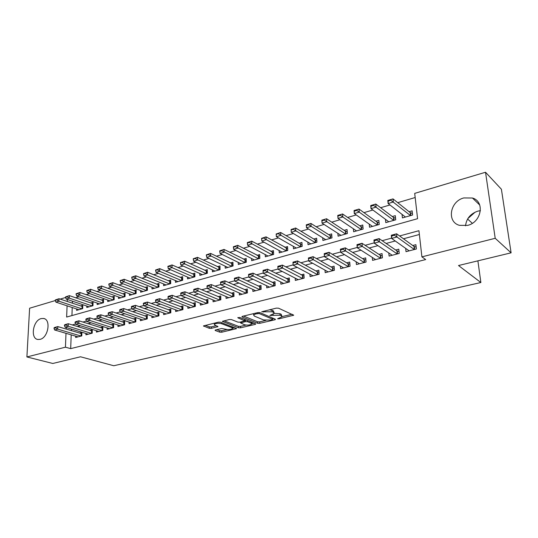 <?xml version="1.0" encoding="UTF-8"?>
<svg xmlns="http://www.w3.org/2000/svg" width="538" height="538" viewBox="0 0 538 538"><rect width="100%" height="100%" fill="white"/><g stroke="black" fill="none" stroke-linecap="round" stroke-linejoin="round"><path stroke-width="0.81" d="M277.608 318.772L279.087 318.805L293.708 315.214L278.529 308.18L276.324 308.119L261.71 311.784L272.188 311.805L273.465 312.363L274.158 313.479L269.847 315.45L280.022 315.221L281.266 315.766L281.925 316.835L277.608 318.772M41.144 318.597L43.484 318.456C51.271 319.216 48.333 337.689 40.094 339.35L37.909 339.478C30.074 338.698 32.966 320.406 41.144 318.597M480.421 210.667L477.805 211.152C470.488 213.687 466.399 218.576 465.545 225.805M463.817 197.937L472.465 198.018C485.155 201.501 481.49 222.369 467.529 225.409L459.445 225.341C446.533 221.965 449.929 201.266 463.817 197.937M215.651 329.935L215.079 330.211L215.341 330.54L219.753 332.161L221.804 332.202L236.552 328.61L220.513 322.215L218.374 322.168L203.465 325.927L209.262 328.301L211.347 328.348L217.998 326.613L215.025 325.261L214.306 324.34C216.02 323.224 218.435 323.008 221.548 323.688L231.959 327.669L232.624 328.543C230.923 329.633 228.549 329.848 225.496 329.195L221.696 328.503L215.651 329.935M67.089 305.826L66.638 317.057L417.575 218.69L414.704 193.377L485.532 172.254L501.403 189.248L511.1 252.826L458.517 265.523L480.871 282.524L113.774 365.746L80.518 356.781L52.798 363.473L26.9 356.95L29.61 308.227L55.313 300.56M511.1 252.826L495.209 238.294L421.906 256.861L418.941 230.701L399.593 235.953M71.204 334.858L70.686 348.631L425.692 259.572L421.906 256.861M70.686 348.631L65.441 347.185L26.9 356.95M257.689 323.277L259.78 323.325L274.797 319.814L275.469 319.491L275.261 319.162L260.002 312.659L257.816 312.605L242.564 316.304L241.932 316.62L242.174 316.976L257.689 323.277L257.628 321.805L259.719 321.852L265.893 320.399M255.079 324.421L240.513 327.83L238.435 327.783L222.402 321.347L229.296 319.525L231.441 319.572L237.883 322.121L240.002 322.168L244.824 320.863L237.91 317.837L239.686 317.407L255.489 323.789L255.718 324.118L255.079 324.421L255.046 323.614M76.652 308.98L76.598 310.365L82.684 308.637L82.798 305.275L80.505 305.934M86.826 306.055L86.779 307.474L92.98 305.719L93.081 302.329L90.767 302.988M97.19 303.076L97.156 304.535L103.464 302.739L103.552 299.323L101.211 299.996M107.748 300.043L107.714 301.536L114.15 299.713L114.217 296.27L111.857 296.942M118.501 296.949L118.474 298.482L125.031 296.62L125.085 293.149L122.698 293.835M129.463 293.795L129.443 295.369L136.121 293.479L136.154 289.975L133.747 290.668M140.626 290.581L140.613 292.201L147.425 290.271L147.439 286.741L145.011 287.44M152.012 287.299L152.005 288.967L158.945 286.996L158.945 283.439L156.484 284.145M163.613 283.956L163.613 285.671L170.694 283.667L170.674 280.076L168.186 280.789M175.442 280.54L175.455 282.315L182.671 280.264L182.638 276.646L180.122 277.366M187.506 277.057L187.527 278.886L194.891 276.801L194.837 273.149L192.295 273.876M199.813 273.506L199.847 275.395L207.352 273.264L207.278 269.585L204.709 270.318M212.369 269.874L212.409 271.825L220.069 269.652L219.975 265.94L217.379 266.687M225.173 266.169L225.234 268.186L233.055 265.967L232.934 262.228L230.304 262.981M238.247 262.376L238.321 264.474L246.303 262.208L246.162 258.435L243.506 259.195M251.596 258.509L251.683 260.681L259.834 258.368L259.666 254.561L256.976 255.328M265.221 254.548L265.321 256.808L273.647 254.447L273.459 250.607L270.735 251.387M279.135 250.506L279.256 252.86L287.763 250.446L287.548 246.565L284.79 247.352M293.351 246.364L293.492 248.818L302.181 246.35L301.939 242.436L299.155 243.237M307.87 242.127L308.032 244.689L316.916 242.167L316.647 238.22L313.822 239.033M322.706 237.789L322.901 240.473L331.98 237.897L331.677 233.909L328.826 234.729M337.877 233.344L338.093 236.162L347.38 233.526L347.05 229.504L344.159 230.331M353.385 228.784L353.634 231.75L363.123 229.054L362.767 224.998L359.841 225.839M369.236 224.111L369.525 227.238L379.236 224.487L378.839 220.385L375.88 221.239M385.457 219.316L385.786 222.624L395.719 219.807L395.295 215.671L392.289 216.532M405.679 248.381L406.029 251.676L416.378 248.986L415.901 244.689L412.747 245.516M388.799 252.968L389.108 256.075L399.216 253.445L398.772 249.188L395.659 250.009M372.303 257.433L372.572 260.365L382.444 257.803L382.041 253.586L378.96 254.393M356.183 261.777L356.418 264.561L366.069 262.06L365.692 257.884L362.652 258.677M340.419 266.014L340.628 268.664L350.056 266.216L349.72 262.08L346.714 262.867M325.006 270.15L325.187 272.679L334.407 270.278L334.098 266.182L331.132 266.962M309.935 274.185L310.09 276.599L319.108 274.252L318.832 270.197L315.893 270.964M295.187 278.119L295.322 280.433L304.145 278.139L303.896 274.118L300.998 274.884M280.762 281.966L280.876 284.185L289.505 281.946L289.283 277.958L286.418 278.711M266.64 285.725L266.734 287.857L275.18 285.665L274.985 281.717L272.154 282.463M252.813 289.397L252.894 291.455L261.165 289.303L260.997 285.396L258.193 286.129M239.282 292.995L239.349 294.972L247.44 292.867L247.298 288.993L244.521 289.72M226.021 296.505L226.074 298.415L234.003 296.357L233.882 292.517L231.138 293.237M213.041 299.948L213.082 301.791L220.849 299.774L220.748 295.967L218.031 296.68M200.318 303.311L200.344 305.1L207.957 303.123L207.876 299.35L205.193 300.056M187.849 306.613L187.87 308.341L195.328 306.404L195.274 302.665L192.611 303.365M175.63 309.841L175.644 311.515L182.947 309.619L182.913 305.914L180.284 306.599M163.653 313.002L163.653 314.629L170.815 312.773L170.802 309.094L168.199 309.78M151.904 316.102L151.898 317.682L158.925 315.86L158.925 312.215L156.35 312.887M140.384 319.142L140.371 320.682L147.264 318.886L147.284 315.275L144.729 315.94M129.086 322.121L129.066 323.614L135.825 321.858L135.858 318.274L133.337 318.94M118.004 325.039L117.977 326.499L124.608 324.777L124.661 321.22L122.16 321.879M107.123 327.904L107.089 329.323L113.599 327.635L113.666 324.105L111.191 324.757M96.45 330.709L96.41 332.101L102.792 330.44L102.879 326.943L100.431 327.588M85.966 333.466L85.925 334.818L92.193 333.19L92.294 329.72L89.866 330.359M419.371 234.501L403.48 238.778M395.255 240.99L386.143 243.445M377.932 245.651L369.216 247.998M361.025 250.204L352.686 252.45M344.508 254.649L336.546 256.794M328.382 258.986L320.769 261.038M312.625 263.23L305.349 265.187M297.232 267.373L290.278 269.242M282.181 271.421L275.537 273.21M267.46 275.382L261.118 277.09M253.068 279.256L247.016 280.89M238.993 283.049L233.216 284.602M225.214 286.754L219.706 288.233M211.73 290.385L206.478 291.798M198.529 293.936L193.525 295.281M185.61 297.413L180.842 298.698M172.947 300.823L168.414 302.04M160.553 304.158L156.235 305.315M148.401 307.427L144.305 308.53M136.497 310.628L132.604 311.677M124.829 313.768L121.131 314.764M113.39 316.848L109.886 317.79M102.173 319.868L98.851 320.762M91.171 322.827L88.03 323.674M80.377 325.732L77.411 326.532M71.419 329.074L71.366 330.648M75.683 336.176L75.636 337.494L81.783 335.894L81.897 332.457L79.496 333.089M415.175 197.527L397.743 202.671M389.949 204.971L380.655 207.715M372.888 210.008L363.97 212.644M356.223 214.931L347.669 217.46M339.949 219.739L331.744 222.16M324.051 224.433L316.183 226.754M308.516 229.02L300.964 231.246M293.324 233.505L286.088 235.644M278.476 237.89L271.535 239.941M263.956 242.181L257.298 244.144M249.746 246.37L243.371 248.253M235.846 250.479L229.739 252.282M222.241 254.494L216.39 256.222M208.926 258.428L203.317 260.083M195.886 262.275L190.519 263.862M183.115 266.048L177.977 267.568M170.607 269.74L165.684 271.192M158.347 273.365L153.646 274.75M146.336 276.909L141.837 278.24M134.567 280.385L130.263 281.656M123.027 283.795L118.911 285.005M111.709 287.137L107.782 288.294M100.606 290.412L96.86 291.515M89.718 293.627L86.147 294.683M79.039 296.781L75.629 297.79M72.469 301.199L72.395 303.21M72.233 307.521L71.931 315.571M402.047 214.393L402.424 217.903L412.592 215.018L412.128 210.842L409.088 211.716M480.871 282.524L477.892 260.849M485.532 172.254L495.209 238.294M60.175 299.115L65.623 297.487M467.596 219.033L472.337 223.297M67.337 299.464L67.257 301.488M66.228 327.507L66.161 329.088M65.992 333.325L65.441 347.185M391.61 238.126L382.155 240.694M374.199 242.86L365.134 245.321M357.212 247.473L348.516 249.84M340.621 251.986L332.289 254.252M324.421 256.391L316.431 258.563M308.597 260.688L300.937 262.773M293.129 264.891L285.799 266.888M278.011 269.007L270.991 270.91M263.23 273.022L256.512 274.844M248.778 276.949L242.349 278.697M234.642 280.789L228.489 282.463M220.809 284.548L214.931 286.149M207.278 288.227L201.656 289.76M194.03 291.831L188.656 293.291M181.064 295.355L175.933 296.747M168.367 298.805L163.465 300.137M155.926 302.188L151.252 303.459M143.747 305.497L139.281 306.714M131.803 308.745L127.553 309.901M120.108 311.926L116.053 313.029M108.636 315.039L104.776 316.088M97.391 318.099L93.713 319.095M86.362 321.092L82.865 322.047M75.549 324.037L72.227 324.939M467.878 218.556L475.175 212.12M281.892 316.189L281.186 314.259L281.266 315.766M274.232 313.331L279.942 313.715L281.186 314.259M274.124 312.813L273.391 310.843L273.465 312.363M269.558 309.76L273.391 310.843M282.02 316.613L292.094 314.246M243.573 316.062L257.628 321.805M272.665 318.812L273.808 318.543M272.221 319.653L272.544 319.195L259.128 313.513L255.718 313.93L253.606 314.965L254.36 316.095L263.593 319.935L270.358 320.09L272.221 319.653M253.459 313.661L253.573 314.098M254.01 323.197L251.784 323.715M246.074 325.06L240.459 326.378L240.513 327.83M224.104 320.782L238.388 326.331L240.459 326.378M244.434 324.703C247.514 325.389 249.941 325.16 251.717 324.017L251.091 323.136L247.527 321.704L245.409 321.65L240.594 322.948L244.434 324.703M251.697 323.533L251.73 322.275M246.263 320.063L245.355 320.171L245.409 321.65M244.803 320.305L245.355 320.171M232.611 328.086L232.651 326.882M205.213 325.362L209.228 326.848L211.32 326.896L216.236 325.712M216.821 329.659L219.712 330.729L221.764 330.769L227.063 329.525M232.678 328.207L234.803 327.709M412.417 213.438L410.245 212.638L393.009 198.899L393.332 201.999L388.113 203.546L405.457 217.043M388.214 201.03L388.113 203.546L387.804 200.459L393.009 198.899L388.167 200.519L388.214 201.03L390.823 200.257L390.77 199.739M410.534 215.603L390.823 200.257M388.167 200.519L387.804 200.459M409.176 250.863L391.644 238.435L391.321 235.247L396.62 233.801L413.978 246.411L416.177 247.144M394.361 234.716L391.704 235.442L391.758 235.98L394.415 235.254L394.361 234.716L396.62 233.801L396.95 236.989L414.347 249.518M394.415 235.254L396.95 236.989L391.644 238.435L391.758 235.98M391.321 235.247L391.704 235.442M395.551 218.172L393.48 217.433L375.8 204.043L376.096 207.11L371.005 208.616L388.779 221.777M371.059 206.155L371.005 208.616L370.722 205.563L375.8 204.043L371.012 205.644L371.059 206.155L373.607 205.395L373.56 204.877M393.742 220.372L373.607 205.395M379.075 222.806L377.098 222.113L359.007 209.067L359.27 212.1L354.3 213.573L372.484 226.404M354.313 211.152L354.3 213.573L354.044 210.546L359.007 209.067L354.273 210.64L354.313 211.152L356.802 210.405L356.755 209.901M377.333 225.025L356.802 210.405M362.975 227.332L361.085 226.693L342.598 213.969L342.841 216.975L337.992 218.415L356.553 230.923M337.958 216.027L337.992 218.415L337.756 215.415L342.598 213.969L337.918 215.53L337.958 216.027L340.386 215.308L340.346 214.803M361.294 229.578L340.386 215.308M347.232 231.764L345.43 231.165L326.573 218.758L326.795 221.737L322.054 223.142L340.978 235.341M321.98 220.795L322.054 223.142L321.838 220.17L326.573 218.758L321.946 220.298L321.98 220.795L324.353 220.089L324.32 219.591M345.611 234.023L324.353 220.089M392.215 255.268L374.233 243.163L373.937 240.009L379.108 238.596L396.923 250.876L399.021 251.555M376.835 239.511L374.246 240.224L374.293 240.748L376.889 240.042L376.835 239.511L379.108 238.596L379.411 241.757L397.266 253.956M376.889 240.042L379.411 241.757L374.233 243.163L374.293 240.748M375.645 259.572L357.232 247.776L356.97 244.655L362.013 243.277L380.258 255.241L382.262 255.873M359.74 244.191L357.212 244.884L357.252 245.409L359.787 244.716L359.74 244.191L362.013 243.277L362.289 246.404L380.574 258.287M359.787 244.716L362.289 246.404L357.232 247.776L357.252 245.409M359.451 263.775L340.641 252.288L340.399 249.195L345.329 247.843L363.977 259.511L365.887 260.096M343.049 248.758L340.581 249.437L340.621 249.955L343.089 249.276L343.049 248.758L345.329 247.843L345.578 250.943L364.246 262.51L363.977 259.511M343.089 249.276L345.578 250.943L340.641 252.288L340.621 249.955M343.621 267.89L324.441 256.687L324.219 253.627L329.034 252.309L348.066 263.674L349.895 264.219M326.748 253.223L324.34 253.882L324.374 254.393L326.788 253.734L326.748 253.223L329.034 252.309L329.263 255.375L348.335 266.666M326.788 253.734L329.263 255.375L324.441 256.687L324.374 254.393M331.845 236.101L330.117 235.543L310.917 223.438L311.112 226.39L306.478 227.762L325.746 239.666M306.371 225.456L306.478 227.762L306.29 224.817L310.917 223.438L306.337 224.965L306.371 225.456L308.691 224.763L308.657 224.272M330.278 238.374L308.691 224.763M328.153 271.905L308.61 260.984L308.415 257.958L313.123 256.666L332.511 267.749L334.259 268.26M310.829 257.574L308.476 258.22L308.509 258.724L310.863 258.085L310.829 257.574L313.123 256.666L313.324 259.706L332.76 270.708M310.863 258.085L313.324 259.706L308.61 260.984L308.509 258.724M316.788 240.345L315.14 239.827L295.618 228.011L295.786 230.936L291.26 232.275L310.85 243.889M293.351 228.845L291.085 229.524L291.112 230.008L293.378 229.329L293.351 228.845L295.618 228.011L291.085 229.524M315.281 242.631L293.378 229.329M291.26 232.275L291.112 230.008M292.975 262.463L293.008 262.961L295.308 262.336L295.281 261.831L292.975 262.181L297.568 260.923L317.299 271.737L318.967 272.208M295.281 261.831L297.568 260.923L297.749 263.936L317.528 274.662M313.022 275.839L293.149 265.187L297.749 263.936L295.308 262.336M293.008 262.961L293.149 265.187M302.067 244.501L300.486 244.017L280.654 232.483L280.809 235.382L276.377 236.693L296.27 248.031M278.388 233.317L276.176 233.976L276.202 234.46L280.654 232.483L276.176 233.976M300.614 246.794L278.415 233.795M276.377 236.693L276.202 234.46M277.83 266.606L277.857 267.104L280.103 266.492L280.083 265.994L277.884 266.317L282.376 265.086L304.017 276.075M280.083 265.994L282.376 265.086L282.531 268.065L302.625 278.536M298.22 279.679L278.032 269.289L282.531 268.065L280.103 266.492M277.857 267.104L278.032 269.289M287.655 248.563L266.028 236.855L266.155 239.726L261.824 241.011L282.006 252.08M263.761 237.688L261.596 238.334L261.616 238.811L266.028 236.855L261.596 238.334M286.25 250.869L263.781 238.166M261.824 241.011L261.616 238.811M263.021 270.661L263.048 271.152L265.247 270.553L265.221 270.056L263.129 270.358L267.521 269.155L289.39 279.854M265.221 270.056L267.521 269.155L267.655 272.107L288.052 282.322M283.741 283.439L263.257 273.304L267.655 272.107L265.247 270.553M263.048 271.152L263.257 273.304M273.553 252.551L251.717 241.132L251.831 243.976L247.594 245.234L268.038 256.041M249.45 241.959L247.332 242.591L247.346 243.068L249.471 242.436L249.45 241.959L251.717 241.132L247.332 242.591M272.194 254.857L249.471 242.436M247.594 245.234L247.346 243.068M248.543 274.622L248.563 275.106L250.715 274.521L250.695 274.03L248.697 274.313L252.994 273.136L275.079 283.56M250.695 274.03L252.994 273.136L253.109 276.061L273.788 286.028L273.62 283.176M269.572 287.124L248.812 277.225L253.109 276.061L250.715 274.521M248.563 275.106L248.812 277.225M259.746 256.451L237.715 245.315L237.809 248.132L233.667 249.363L254.366 259.921M235.449 246.142L233.378 246.76L233.391 247.231L235.469 246.612L235.449 246.142L237.715 245.315L233.378 246.76M258.435 258.765L235.469 246.612M233.667 249.363L233.391 247.231M234.386 278.496L234.4 278.98L236.505 278.402L236.491 277.924L234.581 278.173L238.785 277.023L261.071 287.184M236.491 277.924L238.785 277.023L238.885 279.921L259.827 289.652M255.698 290.722L234.676 281.065L238.885 279.921L236.505 278.402M234.4 278.98L234.676 281.065M246.229 260.271L224.016 249.41L224.097 252.201L220.035 253.405L240.97 263.721M221.75 250.237L219.726 250.843L219.733 251.307L221.764 250.701L221.75 250.237L224.016 249.41L219.726 250.843M244.965 262.591L221.764 250.701M220.035 253.405L219.733 251.307M220.533 282.289L220.546 282.766L222.604 282.201L222.591 281.724L220.775 281.959L224.884 280.829L247.366 290.735M222.591 281.724L224.884 280.829L224.965 283.701L246.162 293.203M242.12 294.252L220.849 284.817L224.965 283.701L222.604 282.201M220.546 282.766L220.849 284.817M232.988 264.017L210.607 253.418L210.667 256.189L206.7 257.366L227.856 267.44M208.347 254.245L206.357 254.837L206.37 255.294L210.607 253.418L206.357 254.837M231.764 266.337L208.354 254.703M206.7 257.366L206.37 255.294M206.975 285.994L206.989 286.472L209.006 285.92L208.993 285.443L207.264 285.658L211.286 284.555L233.936 294.219M208.993 285.443L211.286 284.555L211.347 287.4L232.779 296.68M228.818 297.709L207.318 288.496L211.347 287.4L209.006 285.92M206.989 286.472L207.318 288.496M220.022 267.689L197.48 257.339L197.527 260.083L193.633 261.239L215.005 271.091M195.22 258.166L193.27 258.744L193.276 259.202L197.48 257.339L193.27 258.744M218.831 270.002L195.227 258.623M193.633 261.239L193.276 259.202M207.312 271.286L184.628 261.186L184.655 263.902L180.842 265.032L202.409 274.662M182.362 262.006L180.459 262.571L180.465 263.028L184.628 261.186L180.459 262.571M206.162 273.6L184.655 263.902L182.369 262.457M180.842 265.032L180.465 263.028M194.857 274.81L172.032 264.945L172.046 267.642L168.32 268.751L190.069 278.166M169.773 265.765L167.91 266.323L167.91 266.774L169.779 266.216L169.773 265.765L172.032 264.945L167.91 266.323M193.747 277.124L172.046 267.642L169.779 266.216M168.32 268.751L167.91 266.774M182.651 278.267L159.699 268.637L159.699 271.307L156.04 272.389L177.964 281.603M157.446 269.451L155.617 269.995L155.617 270.439L159.699 268.637L155.617 269.995M181.568 280.58L159.699 271.307L157.446 269.894M156.04 272.389L155.617 270.439M170.68 281.663L147.614 272.248L147.6 274.898L144.016 275.96L166.101 284.965M145.361 273.062L143.565 273.593L143.565 274.037L147.614 272.248L143.565 273.593M169.638 283.963L147.6 274.898L145.354 273.506M144.016 275.96L143.565 274.037M158.945 284.985L135.764 275.786L135.737 278.415L132.227 279.457L154.467 288.274M133.518 276.599L131.763 277.124L131.756 277.561L135.764 275.786L131.763 277.124M157.93 287.285L135.737 278.415L133.511 277.036M132.227 279.457L131.756 277.561M147.432 288.254L124.157 279.256L124.117 281.865L120.673 282.887L143.047 291.509M121.911 280.069L120.189 280.58L120.182 281.018L124.157 279.256L120.189 280.58M146.45 290.547L124.117 281.865L121.904 280.5M120.673 282.887L120.182 281.018M136.141 291.455L112.772 282.658L112.718 285.248L109.342 286.25L131.85 294.69M110.525 283.465L108.837 283.97L108.831 284.4L112.772 282.658L108.837 283.97M135.186 293.741L112.718 285.248L110.519 283.896M109.342 286.25L108.831 284.4M125.065 294.595L101.601 286.001L101.541 288.563L98.232 289.545L120.862 297.803M99.369 286.801L97.708 287.299L97.701 287.722L99.355 287.231L99.369 286.801L101.601 286.001L97.708 287.299M124.137 296.875L101.541 288.563L99.355 287.231M98.232 289.545L97.701 287.722M114.191 297.682L90.653 289.269L90.579 291.811L87.331 292.78L110.075 300.87M88.42 290.076L86.793 290.56L86.779 290.984L88.407 290.5L88.42 290.076L90.653 289.269L86.793 290.56M113.289 299.955L90.579 291.811L88.407 290.5M87.331 292.78L86.779 290.984M103.518 300.715L79.913 292.484L79.826 295.006L76.638 295.947L99.49 303.869M77.68 293.284L76.087 293.755L76.073 294.178L79.913 292.484L76.087 293.755M102.644 302.975L79.826 295.006L77.667 293.701M76.638 295.947L76.073 294.178M93.04 303.688L69.368 295.631L69.274 298.133L66.147 299.061L89.093 306.821M67.142 296.431L65.582 296.895L65.562 297.312L67.129 296.848L67.142 296.431L69.368 295.631L65.582 296.895M92.193 305.94L69.274 298.133L67.129 296.848M66.147 299.061L65.562 297.312M82.751 306.606L59.025 298.724L58.918 301.206L55.851 302.114L78.891 309.72M56.806 299.518L55.273 299.975L55.253 300.392L59.025 298.724L55.273 299.975M81.931 308.852L58.918 301.206L56.786 299.935M55.851 302.114L55.253 300.392M193.714 289.626L193.72 290.096L195.691 289.558L195.684 289.088L194.036 289.283L197.977 288.2L220.788 297.628M195.684 289.088L197.977 288.2L198.024 291.018L219.672 300.083M215.792 301.092L194.077 292.087L198.024 291.018L195.691 289.558M193.72 290.096L194.077 292.087M180.721 293.183L180.728 293.647L182.658 293.123L182.658 292.652L181.091 292.827L184.944 291.771L207.91 300.964M182.658 292.652L184.944 291.771L184.978 294.562L206.834 303.419M203.034 304.4L181.111 295.611L184.978 294.562L182.658 293.123M180.728 293.647L181.111 295.611M168.004 296.66L168.011 297.124L169.9 296.606L169.9 296.142L168.407 296.297L172.187 295.268L195.294 304.239M169.9 296.142L172.187 295.268L172.2 298.032L194.252 306.687M190.526 307.649L168.421 299.061L172.2 298.032L169.9 296.606M168.011 297.124L168.421 299.061M155.549 300.07L155.549 300.527L157.405 300.022L157.405 299.565L155.549 300.07L155.993 299.7L159.692 298.684L182.927 307.454M157.405 299.565L159.692 298.684L159.685 301.428L181.925 309.888M178.273 310.836L155.986 302.437L159.685 301.428L157.405 300.022M155.549 300.527L155.986 302.437M143.35 303.412L143.35 303.862L145.159 303.365L145.166 302.914L143.35 303.412L143.821 303.035L147.446 302.04L170.808 310.601M145.166 302.914L147.446 302.04L147.432 304.757L169.84 313.029M166.255 313.957L143.801 305.745L147.432 304.757L145.159 303.365M143.35 303.862L143.801 305.745M131.393 306.68L131.386 307.131L133.168 306.647L133.175 306.196L131.393 306.68L131.904 306.297L135.455 305.322L158.925 313.681M133.175 306.196L135.455 305.322L135.421 308.018L157.99 316.102M154.48 317.016L131.871 308.987L135.421 308.018L133.168 306.647M131.386 307.131L131.871 308.987M119.678 309.888L119.671 310.332L121.413 309.854L121.42 309.411L119.678 309.888L120.216 309.498L123.7 308.543L147.278 316.714M121.42 309.411L123.7 308.543L123.653 311.22L146.37 319.121M142.926 320.016L120.169 312.161L123.653 311.22L121.413 309.854M119.671 310.332L120.169 312.161M108.192 313.029L108.185 313.472L109.893 313.008L109.9 312.565L108.192 313.029L108.763 312.632L112.173 311.697L135.845 319.68M109.9 312.565L112.173 311.697L112.119 314.347L134.971 322.08M131.595 322.961L108.703 315.275L112.119 314.347L109.893 313.008M108.185 313.472L108.703 315.275M96.934 316.109L96.921 316.552L98.602 316.088L98.609 315.651L96.934 316.109L97.533 315.712L100.875 314.797L124.634 322.598M98.609 315.651L100.875 314.797L100.808 317.42L123.787 324.986L123.801 322.423M120.478 325.846L97.459 318.328L100.808 317.42L98.602 316.088M96.921 316.552L97.459 318.328M85.892 319.135L85.878 319.565L87.526 319.121L87.539 318.684L85.892 319.135L86.517 318.725L89.799 317.83L113.639 325.456M87.539 318.684L89.799 317.83L89.718 320.433L112.819 327.837M109.57 328.678L86.436 321.327L89.718 320.433L87.526 319.121M85.878 319.565L86.436 321.327M75.064 322.094L75.051 322.524L76.658 322.087L76.678 321.657L75.064 322.094L75.717 321.684L78.931 320.803L102.845 328.261M76.678 321.657L78.931 320.803L78.844 323.385L102.059 330.628M98.864 331.462L75.623 324.259L78.844 323.385L76.658 322.087M75.051 322.524L75.623 324.259M64.446 325.006L64.425 325.429L66.006 324.999L66.026 324.569L64.446 325.006L65.118 324.589L68.279 323.721L92.254 331.018M66.026 324.569L68.279 323.721L68.178 326.284L91.487 333.378M88.353 334.192L65.017 327.144L68.178 326.284L66.006 324.999M64.425 325.429L65.017 327.144M54.022 327.857L54.002 328.281L55.555 327.857L55.569 327.434L54.022 327.857L54.721 327.434L57.822 326.586L81.857 333.721M55.569 327.434L57.822 326.586L57.707 329.128L81.117 336.068M78.044 336.869L54.607 329.969L57.707 329.128L55.555 327.857M54.002 328.281L54.607 329.969M279.054 318.052L279.087 318.805M263.364 311.26L263.398 312.074M271.313 314.703L271.347 315.483M279.942 313.715L280.022 315.221M273.109 314.192L273.149 315.06M272.114 310.278L272.188 311.805M265.173 310.823L265.207 311.636M292.948 314.629L293.002 315.557M242.161 316.445L242.174 316.976M274.757 318.947L274.797 319.814M259.719 321.852L259.78 323.325M272.484 317.978L272.544 319.195M259.081 312.497L259.128 313.513M257.567 312.665L257.601 313.472M255.684 313.123L255.718 313.93M238.388 326.331L238.435 327.783M222.651 321.166L222.665 321.697M244.541 319.37L244.582 320.52M237.897 317.467L237.91 317.837M251.051 322L251.091 323.136M247.48 320.554L247.527 321.704M241.192 321.885L241.219 322.652M231.932 326.606L231.959 327.669M221.521 322.605L221.548 323.688M217.392 326.149L217.413 326.902M211.32 326.896L211.347 328.348M209.228 326.848L209.262 328.301M203.734 325.746L203.747 326.277M235.926 328.14L235.947 328.9M221.764 330.769L221.804 332.202M219.712 330.729L219.753 332.161M215.328 330.036L215.341 330.54M410.245 212.638L410.575 215.59M410.555 212.799L410.857 215.509M414.61 249.45L414.294 246.559M414.321 249.498L413.978 246.411M393.48 217.433L393.782 220.358M393.789 217.587L394.072 220.277M377.098 222.113L377.373 225.012M377.414 222.268L377.669 224.931M361.085 226.693L361.334 229.565M361.401 226.841L361.637 229.477M345.43 231.165L345.658 234.01M345.752 231.313L345.961 233.929M397.535 253.882L397.239 251.024M397.239 253.936L396.923 250.876M380.85 258.22L380.581 255.382M380.548 258.274L380.258 255.241M364.549 262.45L364.3 259.646M348.617 266.592L348.395 263.808M348.308 266.646L348.066 263.674M330.117 235.543L330.325 238.361M330.446 235.684L330.635 238.273M333.049 270.634L332.84 267.877M332.733 270.695L332.511 267.749M315.14 239.827L315.329 242.618M315.47 239.961L315.645 242.53M317.817 274.588L317.635 271.858M317.494 274.649L317.299 271.737M300.486 244.017L300.661 246.781M300.823 244.151L300.977 246.693M302.921 278.455L302.76 275.752M302.598 278.523L302.423 275.631M286.149 248.112L286.303 250.856M286.485 248.247L286.626 250.769M288.355 282.242L288.207 279.565M288.025 282.309L287.864 279.444M272.114 252.127L272.248 254.844M272.45 252.255L272.571 254.756M274.091 285.947L273.963 283.291M258.375 256.054L258.489 258.751M258.711 256.182L258.818 258.657M260.136 289.572L260.022 286.942M259.8 289.639L259.679 286.828M244.918 259.901L245.012 262.578M245.254 260.022L245.348 262.477M246.471 293.123L246.377 290.513M246.135 293.19L246.034 290.406M231.737 263.674L231.817 266.317M232.073 263.788L232.154 266.223M233.095 296.593L233.015 294.01M232.752 296.667L232.665 293.903M218.818 267.366L218.885 269.989M219.161 267.48L219.222 269.894M206.162 270.984L206.215 273.586M206.511 271.091L206.558 273.486M193.761 274.528L193.801 277.11M194.11 274.636L194.144 277.009M181.602 278.005L181.629 280.56M181.952 278.112L181.972 280.466M169.678 281.408L169.692 283.95M170.028 281.515L170.042 283.849M157.99 284.75L157.984 287.272M158.34 284.858L158.34 287.171M146.524 288.032L146.504 290.527M146.874 288.133L146.861 290.426M135.273 291.246L135.246 293.728M135.623 291.347L135.603 293.627M124.231 294.4L124.191 296.862M124.587 294.501L124.554 296.761M113.397 297.501L113.35 299.935M113.753 297.595L113.706 299.834M102.765 300.54L102.704 302.961M103.114 300.634L103.061 302.854M92.321 303.526L92.254 305.927M92.677 303.62L92.617 305.819M82.072 306.458L81.991 308.839M82.428 306.546L82.354 308.731M219.988 300.002L219.921 297.44M219.645 300.07L219.578 297.332M207.15 303.331L207.103 300.796M206.8 303.405L206.753 300.695M194.574 306.599L194.534 304.084M194.225 306.673L194.184 303.983M182.241 309.801L182.221 307.306M181.891 309.875L181.871 307.211M170.163 312.941L170.149 310.466M169.806 313.015L169.793 310.372M158.313 316.021L158.313 313.567M157.957 316.095L157.957 313.472M146.692 319.034L146.706 316.606M146.336 319.108L146.349 316.512M135.3 322L135.32 319.585M134.937 322.074L134.964 319.498M124.117 324.898L124.157 322.511M113.148 327.75L113.195 325.376M112.785 327.824L112.839 325.288M102.388 330.547L102.442 328.193M102.025 330.621L102.086 328.106M91.823 333.291L91.89 330.957M91.453 333.365L91.527 330.87M81.446 335.981L81.527 333.668M81.083 336.062L81.164 333.587M43.484 318.456L44.526 318.772M472.465 198.018L479.728 205.039M272.625 318.039L272.685 319.29M253.559 313.641L253.606 314.965M244.777 319.464L244.817 320.675M240.567 322.033L240.594 322.948M214.279 323.163L214.306 324.34"/></g></svg>
